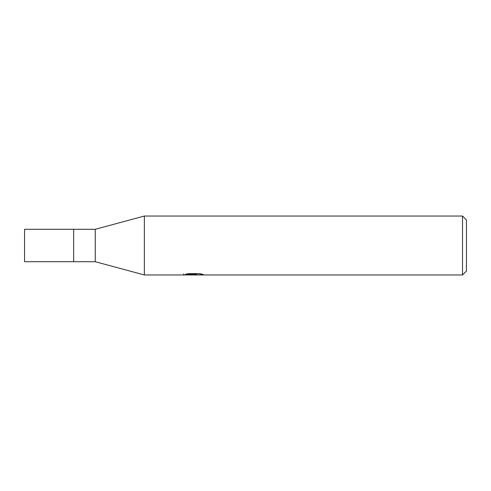 <?xml version="1.0" encoding="UTF-8"?>
<svg xmlns="http://www.w3.org/2000/svg" width="491" height="491" viewBox="0 0 491 491"><rect width="100%" height="100%" fill="white"/><g stroke="black" fill="none" stroke-linecap="round" stroke-linejoin="round"><path stroke-width="0.74" d="M462.522 274.96L144.354 274.96L95.254 261.703L73.65 261.703L73.65 229.297L95.254 229.297L144.354 216.04L462.522 216.04L466.45 219.968L466.45 271.032L462.522 274.96L462.522 216.04M95.254 261.703L95.254 229.297M144.354 274.96L144.354 216.04M185.217 274.401L188.28 273.628L199.898 273.628L203.274 274.494L196.541 274.96L183.438 274.96L194.632 274.401L185.211 274.401M191.975 274.96L190.029 274.672M196.461 274.494L193.479 274.96M196.461 274.942L196.461 273.96L197.928 273.628M194.632 273.628L194.632 274.401M183.634 273.917L183.634 274.899M73.65 261.703L24.55 261.703L24.55 229.297L73.65 229.297M194.632 273.978L196.461 273.978"/></g></svg>
